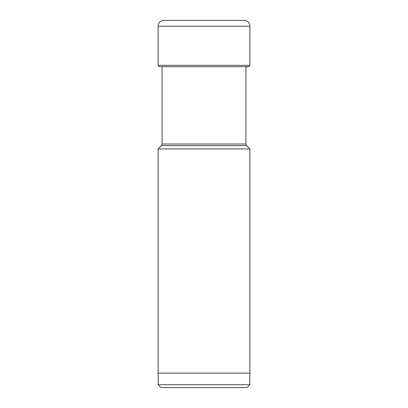 <?xml version="1.0" encoding="UTF-8"?>
<svg xmlns="http://www.w3.org/2000/svg" width="408" height="408" viewBox="0 0 408 408"><rect width="100%" height="100%" fill="white"/><g stroke="black" fill="none" stroke-linecap="round" stroke-linejoin="round"><path stroke-width="0.61" d="M163.883 20.4A5.783 5.783 0 0 0 158.1 26.183A5.783 5.783 0 0 1 163.883 20.4L244.117 20.4A5.783 5.783 0 0 1 249.9 26.183L249.9 65.326L158.1 65.326L158.1 26.183L158.1 65.326A1.362 1.362 0 0 0 159.365 66.683A1.362 1.362 0 0 1 158.1 65.326M162.053 66.683L162.053 144.009A2.315 2.315 0 0 1 161.374 145.646L246.626 145.646A2.315 2.315 0 0 1 245.947 144.009L245.947 67.004A29.85 29.85 0 0 1 248.635 66.683A1.362 1.362 0 0 0 249.9 65.326M158.212 384.708L249.788 384.708L246.896 387.6L161.104 387.6L158.212 384.708L158.212 373.142M249.788 384.708L249.788 373.142M249.9 373.142L158.1 373.142L158.1 148.92L249.9 148.92L249.9 373.142M161.374 145.646L158.1 148.92M246.626 145.646L249.9 148.92M158.1 26.183L249.9 26.183M159.365 66.683L248.635 66.683M245.947 144.009L162.053 144.009"/></g></svg>
